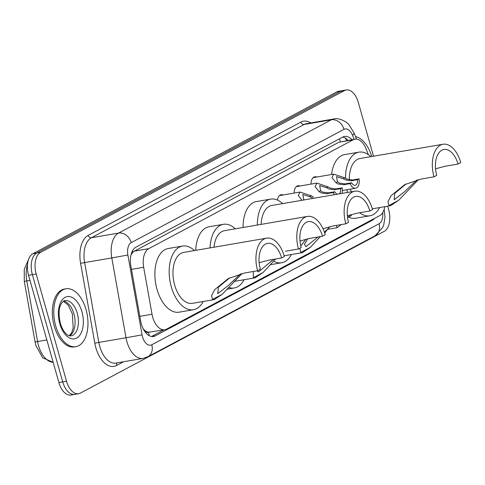 <?xml version="1.0" encoding="UTF-8"?>
<svg xmlns="http://www.w3.org/2000/svg" width="485" height="485" viewBox="0 0 485 485"><rect width="100%" height="100%" fill="white"/><g stroke="black" fill="none" stroke-linecap="round" stroke-linejoin="round"><path stroke-width="0.73" d="M277.438 200.05A9.397 5.323 -99.7 0 1 281.179 194.703A9.397 5.323 -99.7 0 1 283.101 194.964M294.122 193.072A9.397 5.323 -99.7 0 1 298.014 185.737A9.397 5.323 -99.7 0 1 299.936 186.004M310.958 184.106A9.397 5.323 -99.7 0 1 314.85 176.77A9.397 5.323 -99.7 0 1 316.772 177.037M368.388 154.66L366.072 148.865A17.618 9.979 80.3 0 0 354.935 139.195A17.618 9.979 80.3 0 0 353.177 139.801L148.731 248.66A17.618 9.979 80.3 0 0 143.669 267.284L152.029 314.244A17.618 9.979 80.3 0 0 152.708 317.226A17.618 9.979 80.3 0 0 164.809 329.733A17.618 9.979 80.3 0 0 166.567 329.127L379.591 215.704A17.618 9.979 80.3 0 0 384.775 206.683M143.014 328.775L144.748 330.376A5.875 3.328 80.3 0 0 148.513 332.298A17.618 14.271 62 0 1 149.168 335.675M148.513 332.298L148.671 332.213A17.618 9.979 -99.7 0 1 144.748 330.376M354.935 139.195L338.839 142.263L134.393 251.121L132.963 252.151L131.059 254.613M148.671 332.213L164.809 329.733M351.874 139.722A17.618 9.979 80.3 0 0 344.568 136.43A17.618 9.979 80.3 0 0 342.81 137.037L135.903 247.204A17.618 9.979 80.3 0 0 130.841 265.835L140.662 321.009A17.618 9.979 80.3 0 0 141.347 323.992A17.618 9.979 80.3 0 0 153.448 336.499A17.618 9.979 80.3 0 0 155.206 335.893L372.183 220.36A17.618 9.979 80.3 0 0 374.468 218.432M387.661 206.186L388.655 209.696A17.618 9.979 -99.7 0 1 384.278 231.309L80.383 393.117A17.618 9.979 -99.7 0 1 78.625 393.723A17.618 9.979 -99.7 0 1 66.524 381.216L36.181 273.989A17.618 9.979 -99.7 0 1 40.558 252.382L344.453 90.574A17.618 9.979 -99.7 0 1 346.211 89.968A17.618 9.979 -99.7 0 1 358.312 102.474L373.511 156.188M76.563 393.771A17.618 9.979 -99.7 0 1 74.805 394.378L70.992 395.032A17.618 9.979 -99.7 0 1 58.891 382.526L28.548 275.304L32.368 274.649A17.618 9.979 -99.7 0 1 36.745 253.037L340.64 91.228A17.618 9.979 -99.7 0 1 342.398 90.622A17.618 9.979 -99.7 0 0 340.64 91.228L36.745 253.037A17.618 9.979 -99.7 0 0 32.368 274.649L62.71 381.871L32.368 274.649L36.181 273.989M74.805 394.378A17.618 9.979 -99.7 0 1 62.71 381.871A17.618 9.979 -99.7 0 0 74.805 394.378L78.625 393.723M163.888 329.891L151.484 336.499M342.713 137.091A17.618 9.979 -99.7 0 1 348.06 140.377M28.548 275.304A17.618 9.979 -99.7 0 1 32.925 253.691L336.82 91.883A17.618 9.979 -99.7 0 1 338.578 91.277L346.211 89.968M86.057 309.642A29.361 16.629 -99.7 0 1 75.836 346.666A29.361 16.629 -99.7 0 1 55.672 325.823A29.361 16.629 -99.7 0 1 65.893 288.793A29.361 16.629 -99.7 0 1 86.057 309.642M75.836 346.666L74.405 346.908A29.361 16.629 -99.7 0 1 54.241 326.065A29.361 16.629 -99.7 0 1 64.463 289.042L65.893 288.793M257.626 270.745L260.36 269.29A20.552 11.64 -99.7 0 1 267.52 243.373A20.552 11.64 -99.7 0 1 281.633 257.965L284.368 256.51A25.838 14.635 -99.7 0 0 266.623 238.165L183.639 252.424A25.838 14.635 80.3 0 0 174.642 285.004A25.838 14.635 80.3 0 0 192.387 303.349L214.206 299.603L212.533 299.433L211.557 295.68L214.649 289.684L228.308 278.542L244.743 272.958L257.626 270.745A25.838 14.635 -99.7 0 1 266.623 238.165M259.148 262.724L268.751 260.178L281.633 257.965M242.088 273.485L222.233 294.274L214.206 299.603M203.203 301.488A32.295 18.291 -99.7 0 1 193.479 309.715A32.295 18.291 -99.7 0 1 171.296 286.787A32.295 18.291 -99.7 0 1 182.542 246.059A32.295 18.291 -99.7 0 1 194.455 250.563M193.479 309.715L179.171 312.17A32.295 18.291 -99.7 0 1 156.988 289.242A32.295 18.291 -99.7 0 1 168.234 248.514L182.542 246.059M229.708 277.826L218.371 287.278L217.759 293.625L228.308 285.513L240.512 273.855M285.586 251.212L298.469 248.999L301.203 247.544A20.552 11.64 -99.7 0 1 308.363 221.627A20.552 11.64 -99.7 0 1 322.476 236.219L325.211 234.758A25.838 14.635 -99.7 0 0 307.466 216.419L224.482 230.678A25.838 14.635 80.3 0 0 213.976 247.211M299.991 240.978L309.594 238.432L322.476 236.219M275.589 259.002L263.076 272.521L255.049 277.85L253.376 277.687L253.285 271.491M244.046 279.742A32.295 18.291 -99.7 0 1 234.328 287.969A32.295 18.291 -99.7 0 1 228.69 287.441M210.053 247.883A32.295 18.291 -99.7 0 1 223.385 224.312A32.295 18.291 -99.7 0 1 235.298 228.817M195.746 250.345A32.295 18.291 -99.7 0 1 209.077 226.768L223.385 224.312M298.469 248.999A25.838 14.635 -99.7 0 1 307.466 216.419M256.923 270.866L258.602 271.879L273.558 259.354M322.974 228.677L332.934 226.004L345.817 223.791L348.551 222.336A20.552 11.64 -99.7 0 1 355.705 196.419A20.552 11.64 -99.7 0 1 369.825 211.005L372.559 209.55A25.838 14.635 -99.7 0 0 354.814 191.205L271.83 205.464A25.838 14.635 80.3 0 0 261.16 224.373M347.339 215.764L356.942 213.218L369.825 211.005M320.379 236.577L310.424 247.314L302.397 252.643L300.724 252.479L299.869 248.253M300.797 245.956L305.986 239.172M330.279 226.525L324.41 232.23M291.394 254.534A32.295 18.291 -99.7 0 1 281.67 262.755A32.295 18.291 -99.7 0 1 273.625 261.136M257.365 225.028A32.295 18.291 -99.7 0 1 270.733 199.099A32.295 18.291 -99.7 0 1 282.646 203.609M243.058 227.483A32.295 18.291 -99.7 0 1 256.426 201.56L270.733 199.099M345.817 223.791A25.838 14.635 -99.7 0 1 354.814 191.205M307.848 238.759L304.41 244.264L305.95 246.671L318.081 236.971M418.47 179.565L398.615 200.36L390.589 205.682L388.915 205.519L387.939 201.766L391.031 195.77L404.69 184.627L421.125 179.044L434.008 176.831L436.742 175.376A20.552 11.64 -99.7 0 1 443.896 149.459A20.552 11.64 -99.7 0 1 458.016 164.051L460.75 162.596A25.838 14.635 -99.7 0 0 443.005 144.251L360.022 158.51A25.838 14.635 80.3 0 0 349.333 179.88M435.53 168.81L445.133 166.264L458.016 164.051M350.509 189.114A25.838 14.635 80.3 0 0 351.025 191.09A25.838 14.635 80.3 0 0 351.237 191.824M379.585 207.574A32.295 18.291 -99.7 0 1 369.861 215.801A32.295 18.291 -99.7 0 1 359.67 212.751M369.861 215.801L355.553 218.256A32.295 18.291 -99.7 0 1 347.806 216.795M347.563 192.454A32.295 18.291 -99.7 0 1 346.89 189.738M345.556 178.298A32.295 18.291 -99.7 0 1 358.924 152.144A32.295 18.291 -99.7 0 1 370.837 156.649M331.57 174.497A32.295 18.291 -99.7 0 1 344.617 154.6L358.924 152.144M434.008 176.831A25.838 14.635 -99.7 0 1 443.005 144.251M406.09 183.912L394.754 193.363L394.141 199.711L404.69 191.599L416.894 179.941M355.523 136.606A29.361 16.629 -99.7 0 1 371.765 156.491M328.06 228.581L324.714 233.127M320.918 236.486L320.373 236.662M347.454 216.856L349.733 216.462A8.809 4.989 80.3 0 1 349.57 215.007M341.185 224.585L337.208 227.695L336.25 225.434M351.249 214.503A5.875 3.328 80.3 0 0 351.304 215.631L349.733 216.462M313.177 198.359L309.618 196.625L302.84 194.552L303.792 199.723L303.101 200.093M301.937 200.293L298.239 195.473L299.997 192.06L311.182 195.788L313.437 197.043M339.185 193.891A5.875 3.328 80.3 0 0 340.652 188.653L334.11 189.78L328.751 188.889L326.453 187.659L319.676 185.591L320.627 190.757L322.677 192.127L328.315 192.866L334.856 191.739A5.875 3.328 80.3 0 0 337.275 194.218M334.444 194.709A8.809 4.989 80.3 0 1 333.286 192.575L326.745 193.697L321.155 192.939L319.069 191.593L315.141 186.677L316.832 183.1L328.018 186.828L330.273 188.083L335.681 188.944L342.222 187.816A8.809 4.989 80.3 0 1 342.016 193.406M333.286 192.575L334.856 191.739M340.652 188.653L342.222 187.816M357.487 179.686L350.946 180.814L345.587 179.929L343.289 178.692L336.511 176.625L337.463 181.796L339.512 183.16L345.15 183.9L351.692 182.778A5.875 3.328 80.3 0 0 355.111 185.343A5.875 3.328 80.3 0 0 357.487 179.686L359.058 178.856L352.516 179.977L347.108 179.117L344.853 177.862L333.668 174.133L313.122 177.662M359.058 178.856A8.809 4.989 80.3 0 1 355.608 188.241A8.809 4.989 80.3 0 1 350.121 183.609L343.58 184.737L337.99 183.973L335.905 182.627L331.976 177.71L333.668 174.133M350.121 183.609L351.692 182.778M139.832 316.341L152.029 314.244M132.484 250.848A17.618 14.271 62 0 1 132.963 252.151M339.282 138.916A17.618 14.271 62 0 1 340.421 141.693M131.477 269.381L143.669 267.284M134.393 251.121L148.731 248.66M338.839 142.263L353.177 139.801M151.587 336.511L155.206 335.893M354.159 139.328L352.583 135.388A11.743 6.651 80.3 0 0 343.986 129.343L131.247 242.615A11.743 6.651 80.3 0 0 127.876 255.031L142.081 334.868A11.743 6.651 80.3 0 0 142.535 336.857A11.743 6.651 80.3 0 0 151.775 344.786L379.088 223.755A11.743 6.651 80.3 0 0 382.653 212.672M143.051 358.403A23.486 13.301 -99.7 0 1 126.918 341.731A23.486 13.301 -99.7 0 1 126.009 337.754L98.825 342.422A23.486 13.301 80.3 0 0 99.734 346.399A23.486 13.301 80.3 0 0 115.866 363.077L143.051 358.403L147.755 356.79A11.743 9.512 -118 0 0 151.775 344.786M123.608 361.743L116.618 365.466A2.934 2.376 62 0 1 117.109 362.865M116.618 365.466A26.42 14.968 -99.7 0 1 95.83 347.618A26.42 14.968 -99.7 0 1 94.805 343.144L80.601 263.313A26.42 14.968 -99.7 0 1 88.191 235.377L300.93 122.099A26.42 14.968 -99.7 0 1 310.818 122.923M40.558 252.382L32.925 253.691M66.524 381.216L58.891 382.526M344.453 90.574L336.82 91.883M142.081 334.868L126.009 337.754L111.805 257.923L84.62 262.591L98.825 342.422L94.805 343.144M127.876 255.031L111.805 257.923A23.486 13.301 -99.7 0 1 118.552 233.085L91.368 237.759A23.486 13.301 80.3 0 0 84.62 262.591L80.601 263.313M131.247 242.615A11.743 9.512 -118 0 0 118.552 233.085L331.291 119.813L304.107 124.481L91.368 237.759A2.934 2.376 62 0 1 88.191 235.377M343.986 129.343A11.743 9.512 -118 0 0 331.291 119.813A23.486 13.301 -99.7 0 1 333.632 119.001L306.447 123.675A23.486 13.301 80.3 0 0 304.107 124.481A2.934 2.376 62 0 1 300.93 122.099M356.542 139.147L353.953 132.672A11.743 3.407 158.2 0 1 352.583 135.388M384.156 209.302L384.975 217.25L383.75 224.797L382.738 227.398L375.069 235.758A11.743 9.512 -118 0 0 379.088 223.755M370.2 220.699L372.183 220.36M27.499 264.58A23.486 13.301 80.3 0 0 26.814 280.96L37.594 341.543A23.486 13.301 80.3 0 0 38.503 345.52A23.486 13.301 80.3 0 0 53.168 362.301M53.18 362.35L42.698 357.815L35.896 345.502L35.078 341.943L46.845 339.949M29.997 280.415L24.298 281.367L24.25 269.296L28.482 259.724M77.267 313.292A17.896 10.136 -99.7 0 1 71.034 335.862C69.294 336.002 67.615 335.256 65.984 333.625C63.626 331.352 61.728 327.866 60.31 323.168C58.503 314.432 58.721 308.163 60.971 304.356C62.28 301.961 63.614 300.7 64.972 300.585A17.896 10.136 -99.7 0 1 77.267 313.292M81.953 311.825A21.419 12.131 -99.7 0 1 76.63 338.106A21.419 12.131 -99.7 0 1 59.776 323.634A21.419 12.131 -99.7 0 1 65.099 297.36A21.419 12.131 -99.7 0 1 81.953 311.825M63.571 301.149A17.896 10.136 -99.7 0 1 73.926 313.862A17.896 10.136 -99.7 0 1 69.525 335.796M212.533 299.433L222.233 294.274M253.376 277.687L263.076 272.521M300.724 252.479L310.424 247.314M388.915 205.519L398.615 200.36M309.618 196.625L311.182 195.788M319.069 191.593L320.627 190.757M326.453 187.659L328.018 186.828M334.11 189.78L335.681 188.944M326.745 193.697L328.315 192.866M335.905 182.627L337.463 181.796M343.289 178.692L344.853 177.862M350.946 180.814L352.516 179.977M343.58 184.737L345.15 183.9M346.66 140.614L345.387 138.122M353.953 132.672L348.642 124.293L346.472 122.365C341.458 119.158 337.178 118.037 333.632 119.001M147.755 356.79L375.069 235.758M35.078 341.943L24.298 281.367M69.294 335.735L71.707 332.643L73.186 328.042L72.362 313.85L68.058 304.932L63.377 301.282M255.049 277.85L234.091 281.452M234.328 287.969L227.089 289.212M302.397 252.643L284.155 255.777M281.67 262.755L270.43 264.689M390.589 205.682L372.347 208.817M337.208 227.695L327.551 229.356M299.997 192.06L279.451 195.594M316.832 183.1L296.286 186.628M355.608 188.241L342.416 190.502"/></g></svg>
